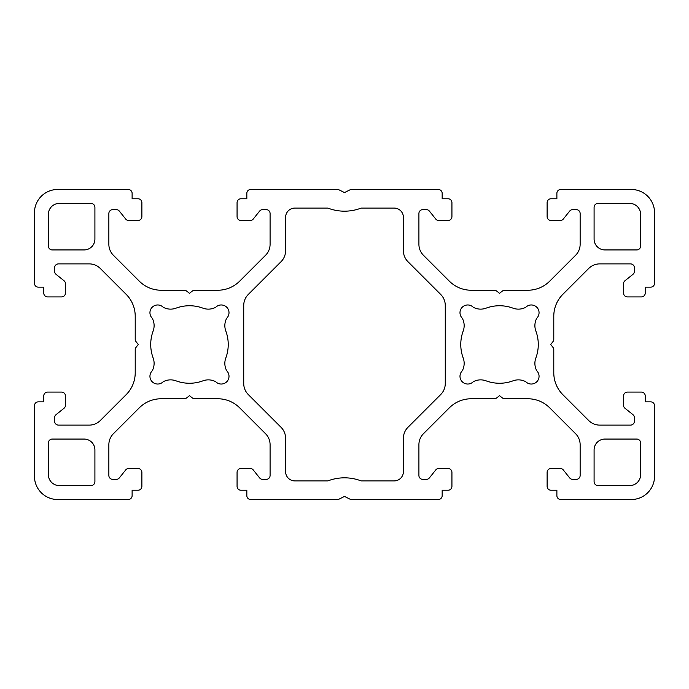 <?xml version="1.0" encoding="UTF-8"?>
<svg xmlns="http://www.w3.org/2000/svg" width="689" height="689" viewBox="0 0 689 689"><rect width="100%" height="100%" fill="white"/><g stroke="black" fill="none" stroke-linecap="round" stroke-linejoin="round"><path stroke-width="1.03" d="M141.882 216.604L141.882 202.652A3.876 3.876 0 0 0 138.007 198.776L132.116 198.776L132.116 193.351A3.876 3.876 0 0 0 128.24 189.475L57.704 189.475A23.254 23.254 0 0 0 34.45 212.729L34.45 283.265A3.876 3.876 0 0 0 38.326 287.141L43.751 287.141L43.751 293.032A3.876 3.876 0 0 0 47.627 296.907L61.579 296.907A3.876 3.876 0 0 0 65.455 293.032L65.455 283.73A3.876 3.876 0 0 0 63.999 280.707L56.059 274.351A3.876 3.876 0 0 1 54.603 271.328L54.603 267.763A3.876 3.876 0 0 1 58.479 263.887L89.286 263.887A15.502 15.502 0 0 1 100.249 268.426L126.139 294.315A31.005 31.005 0 0 1 135.216 316.242L135.216 339.264A3.876 3.876 0 0 0 136.069 341.684L138.317 344.5L136.069 347.316A3.876 3.876 0 0 0 135.216 349.736L135.216 372.758A31.005 31.005 0 0 1 126.139 394.685L100.249 420.574A15.502 15.502 0 0 1 89.286 425.113L58.479 425.113A3.876 3.876 0 0 1 54.603 421.237L54.603 417.672A3.876 3.876 0 0 1 56.059 414.649L63.999 408.293A3.876 3.876 0 0 0 65.455 405.27L65.455 395.968A3.876 3.876 0 0 0 61.579 392.093L47.627 392.093A3.876 3.876 0 0 0 43.751 395.968L43.751 401.859L38.326 401.859A3.876 3.876 0 0 0 34.45 405.735L34.45 476.271A23.254 23.254 0 0 0 57.704 499.525L128.24 499.525A3.876 3.876 0 0 0 132.116 495.649L132.116 490.224L138.007 490.224A3.876 3.876 0 0 0 141.882 486.348L141.882 472.396A3.876 3.876 0 0 0 138.007 468.52L128.705 468.52A3.876 3.876 0 0 0 125.682 469.976L119.326 477.916A3.876 3.876 0 0 1 116.303 479.372L112.738 479.372A3.876 3.876 0 0 1 108.862 475.496L108.862 444.689A15.502 15.502 0 0 1 113.401 433.726L139.29 407.836A31.005 31.005 0 0 1 161.217 398.759L184.239 398.759A3.876 3.876 0 0 0 186.659 397.906L189.475 395.658L192.291 397.906A3.876 3.876 0 0 0 194.711 398.759L217.733 398.759A31.005 31.005 0 0 1 239.66 407.836L265.549 433.726A15.502 15.502 0 0 1 270.088 444.689L270.088 475.496A3.876 3.876 0 0 1 266.212 479.372L262.647 479.372A3.876 3.876 0 0 1 259.624 477.916L253.268 469.976A3.876 3.876 0 0 0 250.245 468.52L240.943 468.52A3.876 3.876 0 0 0 237.068 472.396L237.068 486.348A3.876 3.876 0 0 0 240.943 490.224L246.834 490.224L246.834 495.649A3.876 3.876 0 0 0 250.71 499.525L337.386 499.525A3.876 3.876 0 0 0 339.117 499.112L344.5 496.424L349.883 499.112A3.876 3.876 0 0 0 351.614 499.525L438.29 499.525A3.876 3.876 0 0 0 442.166 495.649L442.166 490.224L448.057 490.224A3.876 3.876 0 0 0 451.932 486.348L451.932 472.396A3.876 3.876 0 0 0 448.057 468.52L438.755 468.52A3.876 3.876 0 0 0 435.732 469.976L429.376 477.916A3.876 3.876 0 0 1 426.353 479.372L422.788 479.372A3.876 3.876 0 0 1 418.912 475.496L418.912 444.689A15.502 15.502 0 0 1 423.451 433.726L449.34 407.836A31.005 31.005 0 0 1 471.267 398.759L494.289 398.759A3.876 3.876 0 0 0 496.709 397.906L499.525 395.658L502.341 397.906A3.876 3.876 0 0 0 504.761 398.759L527.783 398.759A31.005 31.005 0 0 1 549.71 407.836L575.599 433.726A15.502 15.502 0 0 1 580.138 444.689L580.138 475.496A3.876 3.876 0 0 1 576.262 479.372L572.697 479.372A3.876 3.876 0 0 1 569.674 477.916L563.318 469.976A3.876 3.876 0 0 0 560.295 468.52L550.993 468.52A3.876 3.876 0 0 0 547.118 472.396L547.118 486.348A3.876 3.876 0 0 0 550.993 490.224L556.884 490.224L556.884 495.649A3.876 3.876 0 0 0 560.76 499.525L631.296 499.525A23.254 23.254 0 0 0 654.55 476.271L654.55 405.735A3.876 3.876 0 0 0 650.674 401.859L645.249 401.859L645.249 395.968A3.876 3.876 0 0 0 641.373 392.093L627.421 392.093A3.876 3.876 0 0 0 623.545 395.968L623.545 405.27A3.876 3.876 0 0 0 625.001 408.293L632.941 414.649A3.876 3.876 0 0 1 634.397 417.672L634.397 421.237A3.876 3.876 0 0 1 630.521 425.113L599.714 425.113A15.502 15.502 0 0 1 588.75 420.574L562.861 394.685A31.005 31.005 0 0 1 553.784 372.758L553.784 349.736A3.876 3.876 0 0 0 552.931 347.316L550.683 344.5L552.931 341.684A3.876 3.876 0 0 0 553.784 339.264L553.784 316.242A31.005 31.005 0 0 1 562.861 294.315L588.75 268.426A15.502 15.502 0 0 1 599.714 263.887L630.521 263.887A3.876 3.876 0 0 1 634.397 267.763L634.397 271.328A3.876 3.876 0 0 1 632.941 274.351L625.001 280.707A3.876 3.876 0 0 0 623.545 283.73L623.545 293.032A3.876 3.876 0 0 0 627.421 296.907L641.373 296.907A3.876 3.876 0 0 0 645.249 293.032L645.249 287.141L650.674 287.141A3.876 3.876 0 0 0 654.55 283.265L654.55 212.729A23.254 23.254 0 0 0 631.296 189.475L560.76 189.475A3.876 3.876 0 0 0 556.884 193.351L556.884 198.776L550.993 198.776A3.876 3.876 0 0 0 547.118 202.652L547.118 216.604A3.876 3.876 0 0 0 550.993 220.48L560.295 220.48A3.876 3.876 0 0 0 563.318 219.024L569.674 211.084A3.876 3.876 0 0 1 572.697 209.628L576.262 209.628A3.876 3.876 0 0 1 580.138 213.504L580.138 244.311A15.502 15.502 0 0 1 575.599 255.274L549.71 281.164A31.005 31.005 0 0 1 527.783 290.241L504.761 290.241A3.876 3.876 0 0 0 502.341 291.094L499.525 293.342L496.709 291.094A3.876 3.876 0 0 0 494.289 290.241L471.267 290.241A31.005 31.005 0 0 1 449.34 281.164L423.451 255.274A15.502 15.502 0 0 1 418.912 244.311L418.912 213.504A3.876 3.876 0 0 1 422.788 209.628L426.353 209.628A3.876 3.876 0 0 1 429.376 211.084L435.732 219.024A3.876 3.876 0 0 0 438.755 220.48L448.057 220.48A3.876 3.876 0 0 0 451.932 216.604L451.932 202.652A3.876 3.876 0 0 0 448.057 198.776L442.166 198.776L442.166 193.351A3.876 3.876 0 0 0 438.29 189.475L351.614 189.475A3.876 3.876 0 0 0 349.883 189.888L344.5 192.575L339.117 189.888A3.876 3.876 0 0 0 337.386 189.475L250.71 189.475A3.876 3.876 0 0 0 246.834 193.351L246.834 198.776L240.943 198.776A3.876 3.876 0 0 0 237.068 202.652L237.068 216.604A3.876 3.876 0 0 0 240.943 220.48L250.245 220.48A3.876 3.876 0 0 0 253.268 219.024L259.624 211.084A3.876 3.876 0 0 1 262.647 209.628L266.212 209.628A3.876 3.876 0 0 1 270.088 213.504L270.088 244.311A15.502 15.502 0 0 1 265.549 255.274L239.66 281.164A31.005 31.005 0 0 1 217.733 290.241L194.711 290.241A3.876 3.876 0 0 0 192.291 291.094L189.475 293.342L186.659 291.094A3.876 3.876 0 0 0 184.239 290.241L161.217 290.241A31.005 31.005 0 0 1 139.29 281.164L113.401 255.274A15.502 15.502 0 0 1 108.862 244.311L108.862 213.504A3.876 3.876 0 0 1 112.738 209.628L116.303 209.628A3.876 3.876 0 0 1 119.326 211.084L125.682 219.024A3.876 3.876 0 0 0 128.705 220.48L138.007 220.48A3.876 3.876 0 0 0 141.882 216.604M175.996 308.164A38.756 38.756 0 0 1 202.954 308.164A15.502 15.502 0 0 0 215.786 307.234A7.751 7.751 0 0 1 226.741 307.234A7.751 7.751 0 0 1 226.741 318.189A15.502 15.502 0 0 0 225.811 331.021A38.756 38.756 0 0 1 225.811 357.979A15.502 15.502 0 0 0 226.741 370.811A7.751 7.751 0 0 1 226.741 381.766A7.751 7.751 0 0 1 215.786 381.766A15.502 15.502 0 0 0 202.954 380.836A38.756 38.756 0 0 1 175.996 380.836A15.502 15.502 0 0 0 163.164 381.766A7.751 7.751 0 0 1 152.209 381.766A7.751 7.751 0 0 1 152.209 370.811A15.502 15.502 0 0 0 153.139 357.979A38.756 38.756 0 0 1 153.139 331.021A15.502 15.502 0 0 0 152.209 318.189A7.751 7.751 0 0 1 152.209 307.234A7.751 7.751 0 0 1 163.164 307.234A15.502 15.502 0 0 0 175.996 308.164M327.8 208.078A46.508 46.508 0 0 0 361.2 208.078L394.108 208.078A9.302 9.302 0 0 1 403.409 217.38L403.409 250.736A15.502 15.502 0 0 0 407.948 261.691L440.727 294.47A15.502 15.502 0 0 1 445.266 305.434L445.266 383.566A15.502 15.502 0 0 1 440.727 394.53L407.948 427.309A15.502 15.502 0 0 0 403.409 438.264L403.409 471.62A9.302 9.302 0 0 1 394.108 480.922L361.2 480.922A46.508 46.508 0 0 0 327.8 480.922L294.892 480.922A9.302 9.302 0 0 1 285.591 471.62L285.591 438.264A15.502 15.502 0 0 0 281.052 427.309L248.273 394.53A15.502 15.502 0 0 1 243.734 383.566L243.734 305.434A15.502 15.502 0 0 1 248.273 294.47L281.052 261.691A15.502 15.502 0 0 0 285.591 250.736L285.591 217.38A9.302 9.302 0 0 1 294.892 208.078L327.8 208.078M48.402 246.059L48.402 214.279A10.852 10.852 0 0 1 59.254 203.427L91.034 203.427A3.876 3.876 0 0 1 94.91 207.303L94.91 239.083A10.852 10.852 0 0 1 84.058 249.935L52.278 249.935A3.876 3.876 0 0 1 48.402 246.059M48.402 442.941L48.402 474.721A10.852 10.852 0 0 0 59.254 485.573L91.034 485.573A3.876 3.876 0 0 0 94.91 481.697L94.91 449.917A10.852 10.852 0 0 0 84.058 439.065L52.278 439.065A3.876 3.876 0 0 0 48.402 442.941M536.791 370.811A15.502 15.502 0 0 1 535.861 357.979A38.756 38.756 0 0 0 535.861 331.021A15.502 15.502 0 0 1 536.791 318.189A7.751 7.751 0 0 0 536.791 307.234A7.751 7.751 0 0 0 525.836 307.234A15.502 15.502 0 0 1 513.004 308.164A38.756 38.756 0 0 0 486.046 308.164A15.502 15.502 0 0 1 473.214 307.234A7.751 7.751 0 0 0 462.259 307.234A7.751 7.751 0 0 0 462.259 318.189A15.502 15.502 0 0 1 463.189 331.021A38.756 38.756 0 0 0 463.189 357.979A15.502 15.502 0 0 1 462.259 370.811A7.751 7.751 0 0 0 462.259 381.766A7.751 7.751 0 0 0 473.214 381.766A15.502 15.502 0 0 1 486.046 380.836A38.756 38.756 0 0 0 513.004 380.836A15.502 15.502 0 0 1 525.836 381.766A7.751 7.751 0 0 0 536.791 381.766A7.751 7.751 0 0 0 536.791 370.811M640.598 246.059L640.598 214.279A10.852 10.852 0 0 0 629.746 203.427L597.966 203.427A3.876 3.876 0 0 0 594.09 207.303L594.09 239.083A10.852 10.852 0 0 0 604.942 249.935L636.722 249.935A3.876 3.876 0 0 0 640.598 246.059M640.598 442.941L640.598 474.721A10.852 10.852 0 0 1 629.746 485.573L597.966 485.573A3.876 3.876 0 0 1 594.09 481.697L594.09 449.917A10.852 10.852 0 0 1 604.942 439.065L636.722 439.065A3.876 3.876 0 0 1 640.598 442.941"/></g></svg>
